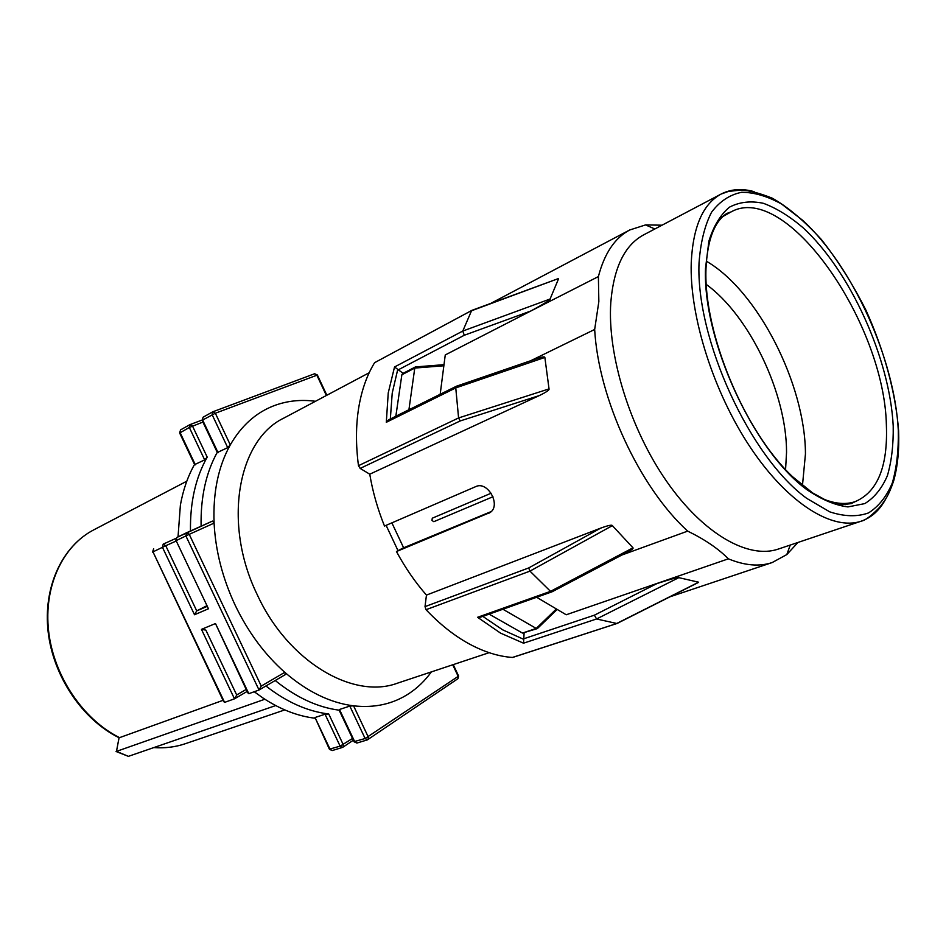 <?xml version="1.0" encoding="UTF-8"?>
<svg xmlns="http://www.w3.org/2000/svg" width="946" height="946" viewBox="0 0 946 946"><rect width="100%" height="100%" fill="white"/><g stroke="black" fill="none" stroke-linecap="round" stroke-linejoin="round"><path stroke-width="1.42" d="M558.566 278.774L550.075 299.019L462.771 331.053L471.534 310.773L557.431 278.928M471.924 310.347L374.604 362.685L472.113 310.264M456.457 386.216L388.688 419.823L386.311 422.294L388.238 392.897L394.529 366.977L462.771 331.053L464.273 335.262L530.812 311.009C544.884 303.323 551.305 299.326 550.075 299.019M530.812 311.009L598.392 276.575L598.842 301.597L594.667 329.468L530.647 360.745M530.671 311.068L445.259 354.939L440.174 394.293M662.034 225.195L645.562 224.912L629.681 229.996C614.829 237.919 604.399 253.445 598.392 276.575M490.69 303.441L500.895 298.049M374.604 362.685C366.882 375.255 361.561 390.379 358.652 408.069C355.826 425.83 355.767 445.034 358.475 465.68L360.166 468.412L369.756 474.194C372.677 491.613 377.584 508.889 384.49 526.047L475.755 486.611C487.71 480.639 501.214 505.14 490.265 512.425L396.457 551.542C405.184 567.695 415.188 582.216 426.457 595.093L425.014 606.634L426.043 609.697C439.855 624.289 454.21 635.688 469.133 643.871C484.033 651.936 498.459 656.465 512.413 657.446L513.229 657.174M360.166 468.412L460.194 420.946L458.585 417.943L455.759 387.907L456.504 386.193M369.756 474.194L539.303 395.582C546.28 392.188 549.52 389.953 549.035 388.901L458.585 417.943L358.475 465.68M627.706 551.956L628.794 551.388C632.129 549.555 633.524 548.373 632.992 547.817L612.369 525.633C611.908 524.628 608.03 525.456 600.734 528.116L426.457 595.093M621.9 555.018L687.683 531.12C639.531 487.344 598.451 398.633 594.667 329.468M536.63 358.7L537.801 358.298C542.484 356.796 544.837 356.512 544.861 357.434L549.035 388.901M402.689 548.195L396.457 551.542M632.992 547.817L550.501 591.356L529.961 571.124L528.696 567.943L425.014 606.634M426.043 609.697L529.961 571.124L612.369 525.633M524.096 633.063L523.528 643.197L500.552 633.122L477.564 617.289L550.501 591.356L552.216 591.711M536.642 597.269L566.216 614.77L728.373 558.826C718.321 548.668 704.758 539.433 687.683 531.12M728.373 558.826C744.739 565.578 759.342 566.831 772.161 562.563L786.8 554.581L797.963 542.448M754.128 191.648C741.877 188.266 730.891 189.058 721.159 194.036L643.623 234.892C624.632 245.144 613.694 267.694 610.797 302.554C607.237 354.833 629.906 428.55 666.54 481.218C703.185 533.982 748.357 559.429 778.239 549.094L861.298 521.14C871.621 517.533 879.768 510.119 885.763 498.92M656.938 583.576C672.228 578.68 679.512 576.705 678.826 577.651L698.633 582.204L616.721 623.473L596.583 618.968L594.372 615.184L523.587 638.834M391.869 522.854L403.623 547.793M433.824 521.684L492.961 496.733L433.824 521.684L431.955 520.454L432.287 518.195L491.14 493.221M394.529 366.977L403.114 373.327M386.311 422.294L455.759 387.907L544.861 357.434M477.564 617.289L480.615 617.159L551.991 591.818M523.528 643.197L596.583 618.968L678.826 577.651M617.312 623.355L512.413 657.446M785.57 469.642L786.54 452.33C786.753 393.867 749.634 315.798 706.213 284.391M802.468 485.475L805.448 453.962C805.318 384.443 757.864 291.001 706.402 261.226M537.624 628.321L536.24 628.428L556.378 608.952M502.894 609.248L536.24 628.428L522.476 633.075L489.153 614.131M522.476 633.075L537.257 628.629M443.851 365.771L414.774 368.065L408.92 409.748L395.842 416.228L401.861 374.77L402.582 373.611L415.365 366.965L414.774 368.065L401.861 374.77M186.8 481.195L93.619 529.937C61.928 546.445 43.008 587.348 48.14 631.904C53.272 676.485 82.444 719.646 119.042 737.726L116.476 751.384L128.384 756.351L275.688 705.574M247.202 691.609L246.374 691.904M223.031 700.324L119.563 737.644C83.047 719.528 53.745 676.059 48.636 631.313C43.504 586.532 62.613 545.996 93.619 529.937M116.074 751.491L128.384 756.351M119.066 737.785L116.476 751.384L264.856 699.236M254.249 691.739L263.071 698.065C280.217 709.346 297.434 716.051 314.711 718.191M194.545 464.439C187.84 476.311 183.122 489.862 180.39 505.081L178.025 536.902M204.667 459.874L189.33 427.474L179.657 433.02L194.628 464.616L204.667 459.874L207.221 457.155C195.621 477.612 190.04 502.22 190.477 530.978M315.444 401.293C300.84 399.318 286.945 400.82 273.761 405.799C255.81 412.752 241.325 425.771 230.292 444.88C218.301 466.413 212.897 492.499 214.092 523.114C215.534 550.927 222.57 578.313 235.187 605.263C248.077 632.07 264.608 654.419 284.781 672.322C307.214 691.68 330.142 702.854 353.568 705.834C374.569 708.176 393.11 704.049 409.157 693.442C417.694 687.754 425.097 680.576 431.376 671.897M369.188 372.748L283.895 418.061C237.824 439.878 222.345 523.587 257.312 594.833C288.057 661.727 353.177 699.792 397.474 683.178L489.117 652.681M212.424 412.007L203.083 417.233L202.148 420.438L217.32 452.519L227.702 447.635L230.292 444.88L215.345 413.225L202.633 420.036L218.1 452.744M217.237 452.354C205.921 472.858 200.54 497.466 201.108 526.201M212.472 521.08L176.76 537.517L176.11 540.651L189.235 534.336L261.262 686.087L259.038 690.012L185.877 535.909L186.563 532.74L189.235 534.336L214.092 523.114L212.472 521.08L186.634 532.716M259.452 689.776L285.467 674.51L284.781 672.322L261.262 686.087M259.038 690.012L248.798 693.69L247.746 692.756L215.475 623.544L248.798 693.69M275.227 680.517C296.169 697.438 317.478 707.336 339.153 710.186M339.484 709.488L339.094 710.068L354.029 741.652L365.132 738.519L349.807 706.094L339.484 709.488L354.703 741.688L356.902 743.059L367.332 739.89L365.132 738.519L458.171 676.355L452.732 664.778M457.639 678.897L367.332 739.89L368.16 739.429L368.278 737.005L353.568 705.834L349.807 706.094M315.018 717.517L329.385 749.185L340.134 746.146L325.034 714.23L315.018 717.517L330.036 749.22L332.212 750.556L342.322 747.482L340.134 746.146L352.515 738.459M265.921 685.98C286.543 702.098 307.485 711.427 328.735 713.982L325.034 714.23M234.88 698.597L247.131 691.455L234.49 698.822L201.463 629.362L205.861 630.107L236.689 694.967L246.173 689.445M234.809 698.656L236.689 694.967M234.49 698.822L224.592 702.381L223.599 701.506L152.98 551.873L224.592 702.381M206.5 605.913L196.721 610.88L206.796 606.552M208.463 608.775L176.11 540.651L208.463 608.775L194.521 614.746L196.721 610.88L165.751 545.736L152.98 551.873L153.654 548.775L152.519 552.109M398.03 550.69L386.11 525.349M460.194 420.946L539.303 395.582M402.57 548.231L491.293 511.526L402.452 548.29M488.302 513.536L490.075 512.555M600.734 528.116L528.696 567.943M464.273 335.262L398.03 369.945M390.331 419.019L392.223 393.087L397.687 369.685M656.808 583.658L594.372 615.184M523.576 639.271L502.728 629.859L482.815 616.378M823.493 499.098C835.401 503.899 845.949 504.75 855.16 501.64C877.51 492.05 887.916 466.662 886.39 425.475C884.664 323.366 786.303 180.875 731.045 211.928L722.153 216.941M705.503 268.38L708.885 241.183C713.591 226.011 720.474 214.659 729.532 207.127C739.595 201.912 750.888 200.647 763.422 203.319C776.37 208.12 789.579 216.244 803.024 227.702C850.241 271.088 889.926 358.7 893.213 426.126C893.509 444.809 891.581 461.317 887.407 475.637C881.956 488.349 874.423 497.667 864.798 503.603L847.935 506.914C835.152 505.33 821.4 499.523 806.678 489.508C753.454 450.663 702.606 340.028 705.503 268.38M898.31 430.406C894.668 358.995 852.866 266.642 802.918 220.513L781.703 204.111C767.596 196.26 754.258 192.322 741.676 192.286C729.815 194.675 719.788 201.309 711.581 212.2C704.711 225.479 700.537 242.401 699.035 262.953C695.712 339.117 750.095 457.415 806.808 498.412L829.737 511.845C844.246 516.622 857.159 516.977 868.487 512.933C878.657 506.524 886.591 496.532 892.315 482.98C896.666 467.738 898.665 450.213 898.31 430.406M721.159 194.036C703.008 203.828 693.04 226.602 691.254 262.349C689.315 315.988 713.627 392.779 750.888 448.179C788.16 503.674 832.776 531.061 861.298 521.14C865.354 520.383 871.491 515.747 879.709 507.245C885.373 499.973 888.519 495.905 893.674 480.852C897.695 466.331 899.327 449.61 898.594 430.69C895.708 392.661 884.167 350.41 865.933 310.17C852.701 284.013 837.837 260.446 821.329 239.468C803.793 220.406 787.427 206.63 772.22 198.163C758.254 192.606 747.281 189.957 739.323 190.229L728.361 191.447L721.159 194.036M154.021 747.517C164.982 748.345 175.377 747.08 185.215 743.745C175.27 747.115 164.805 748.392 153.808 747.588M189.626 424.813L180.58 429.874L180.118 432.629L195.361 464.817M202.929 422.07L189.33 427.474L189.969 424.612L192.487 426.019L207.221 457.155M317.383 375.042L215.345 413.225L213.051 411.699L314.628 373.741L213.11 411.687M326.382 395.487L316.827 375.124L314.628 373.741L317.348 374.971L326.855 395.239M227.702 447.635L212.141 414.703L212.59 411.9L203.083 417.233L202.113 420.355M190.288 424.494L202.006 420.083L189.791 424.695L180.58 429.874L179.622 432.949M175.613 540.899L176.76 537.517L186.48 532.787M453.24 664.612L458.585 676.012L457.994 678.66L458.526 675.87M328.735 713.982L343.244 744.644L343.126 747.056L353.343 740.21M194.521 614.746L162.44 547.285L163.197 544.127L175.708 538.487L163.197 544.127L165.751 545.736L175.755 541.207M201.463 629.362L215.475 623.544M471.995 310.312L557.915 278.751M629.681 229.996L499.63 298.723M552.133 591.758L628.794 551.388M790.265 545.038L786.8 554.581M654.857 228.979L645.562 224.912M772.161 562.563L669.91 596.831M537.801 358.298L456.599 386.157M698.538 582.405L617.194 623.414M512.85 657.387L617.111 623.449M845.405 504.62L855.16 501.64L851.211 503.639L842.673 504.585C840.911 504.809 835.247 503.307 825.681 500.091L812.579 492.901L792.559 476.713C744.242 431.234 703.422 333.098 705.976 268.865C707.36 240.048 714.325 221.553 726.871 213.418L731.045 211.928M557.182 609.425L537.363 628.582M415.46 366.93L443.993 364.671M284.781 709.914L185.215 743.745M259.37 689.823L285.467 674.51M354.1 741.806L356.902 743.059M329.456 749.327L332.212 750.556"/></g></svg>
